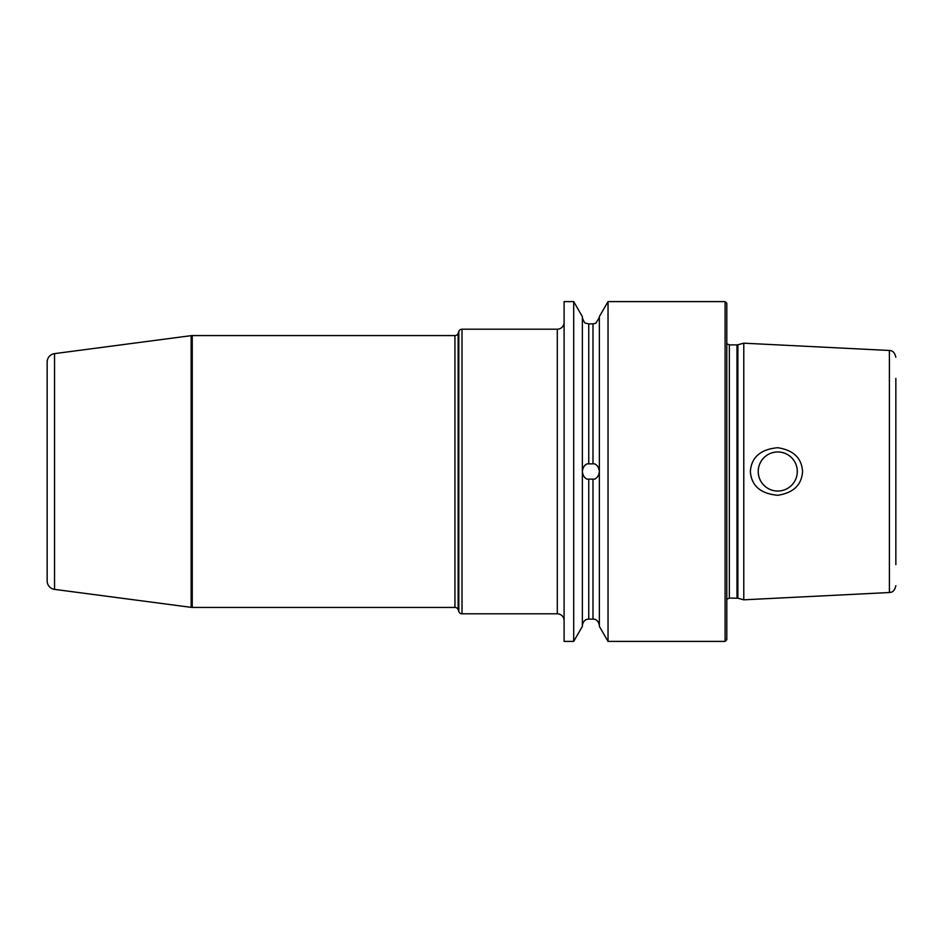 <?xml version="1.0" encoding="UTF-8"?>
<svg xmlns="http://www.w3.org/2000/svg" width="943" height="943" viewBox="0 0 943 943"><rect width="100%" height="100%" fill="white"/><g stroke="black" fill="none" stroke-linecap="round" stroke-linejoin="round"><path stroke-width="1.41" d="M725.096 301.595L726.794 303.292L726.794 639.708L725.096 641.405L725.096 301.595L608.035 301.595L608.035 641.405L599.359 626.388L599.359 316.612L608.035 301.595M573.698 471.5L573.698 301.595L564.103 301.595L564.103 641.405L573.698 641.405L573.698 471.5M737.874 598.227L743.779 599.819L743.779 343.181L737.874 344.773L737.874 598.227L729.34 598.11L726.794 599.265M802.564 471.5C801.703 484.926 793.44 492.847 777.763 495.287C760.553 493.719 751.418 485.786 750.345 471.5C751.418 457.214 760.553 449.281 777.763 447.713C793.44 450.153 801.703 458.074 802.564 471.5M777.763 491.044A19.544 19.544 0 0 1 758.219 471.5A19.544 19.544 0 0 1 777.763 451.956A19.544 19.544 0 0 1 797.306 471.5A19.544 19.544 0 0 1 777.763 491.044L779.366 490.973M779.366 452.027L780.957 452.227L779.366 452.027M782.537 452.546L784.081 453.005L782.537 452.546M785.578 453.595L787.04 454.302L785.578 453.595M788.431 455.127L789.751 456.07L788.431 455.127M790.988 457.119L792.144 458.274L790.988 457.119M793.193 459.512L794.136 460.832L793.193 459.512M794.961 462.223L795.668 463.685L794.961 462.223M796.257 465.182L796.705 466.726L796.257 465.182M797.236 469.897L797.236 473.103M796.705 476.274L796.257 477.818L796.705 476.274M795.668 479.315L794.961 480.777L795.668 479.315M794.136 482.168L793.193 483.488L794.136 482.168M792.144 484.726L790.988 485.881L792.144 484.726M789.751 486.93L788.431 487.873L789.751 486.93M787.04 488.698L785.578 489.405L787.04 488.698M784.081 489.995L782.537 490.454L784.081 489.995M776.289 452.015L774.816 452.18M773.354 452.463L771.928 452.852M770.525 453.347L769.158 453.96M767.85 454.667L766.588 455.469M766.105 455.823L765.398 456.377M764.266 457.367L763.229 458.451M762.262 459.595L761.355 460.891M760.541 462.27L759.846 463.708M759.268 465.194L758.809 466.738M758.49 468.306L758.29 469.897M758.29 473.103L758.49 474.694M758.809 476.262L759.268 477.806M759.846 479.292L760.541 480.73M763.311 484.655L764.467 485.822M765.716 486.883L767.036 487.837M768.439 488.674L769.901 489.393M771.409 489.983L772.965 490.443M774.545 490.773L776.148 490.973M895.85 564.621L895.85 471.5L895.85 564.621M895.85 471.5L895.85 378.379M564.103 322.4A6.801 6.801 0 0 1 557.301 329.201L462.011 329.201A3.395 3.395 0 0 0 458.817 331.441L458.121 333.339A3.395 3.395 0 0 1 454.939 335.567L192.254 335.567A8.499 8.499 0 0 0 191.146 335.649L54.541 353.625A8.499 8.499 0 0 0 47.15 362.053L47.15 580.947A8.499 8.499 0 0 0 54.541 589.375L191.146 607.351A8.499 8.499 0 0 0 192.254 607.433L192.254 335.567M564.103 620.6A6.801 6.801 0 0 0 557.301 613.799L462.011 613.799A3.395 3.395 0 0 1 458.817 611.559L458.121 609.661A3.395 3.395 0 0 0 454.939 607.433L192.254 607.433M573.698 301.595L582.361 316.612L582.361 471.5C582.88 467.492 584.483 464.934 587.159 463.85L594.561 463.85C597.249 464.934 598.84 467.492 599.359 471.5C598.84 475.508 597.249 478.066 594.561 479.15L587.159 479.15C584.483 478.066 582.88 475.52 582.361 471.5L582.361 626.388L573.698 641.405M582.361 471.5A8.499 8.499 0 0 0 582.409 472.396M595.116 478.855A8.499 8.499 0 0 0 596.224 478.089M597.273 477.064A8.499 8.499 0 0 0 597.768 476.451M598.216 475.755A8.499 8.499 0 0 0 598.605 475.001M584.813 465.536A8.499 8.499 0 0 1 587.159 463.85M736.99 598.11L736.99 344.89L729.34 344.89L729.34 598.11M743.779 343.181L889.39 350.478L889.39 592.522L743.779 599.819M557.301 329.201L557.301 613.799M462.011 329.201L462.011 613.799M458.817 331.441L458.817 611.559M458.121 333.339L458.121 609.661M454.939 335.567L454.939 607.433M191.146 335.649L191.146 607.351M54.541 353.625L54.541 589.375M588.738 479.35L588.738 619.115L587.3 619.268C587.737 619.091 583.269 619.539 582.361 625.48M592.982 479.35L592.982 619.115L594.42 619.268C593.984 619.091 598.451 619.539 599.359 625.48M592.982 463.65L592.982 323.885L595.787 323.237L599.359 317.52M588.738 463.65L588.738 323.885L592.982 323.885M725.096 641.405L608.035 641.405M729.34 344.89L726.794 343.735M736.99 344.89L737.874 344.773M889.39 592.522L890.616 592.345C890.133 592.251 894.188 592.923 895.85 585.733M889.39 350.478L890.616 350.655C890.133 350.749 894.188 350.077 895.85 357.267M588.738 619.115L592.982 619.115M588.738 323.885L585.98 323.26C584.801 323.366 583.599 321.445 582.361 317.52"/></g></svg>
